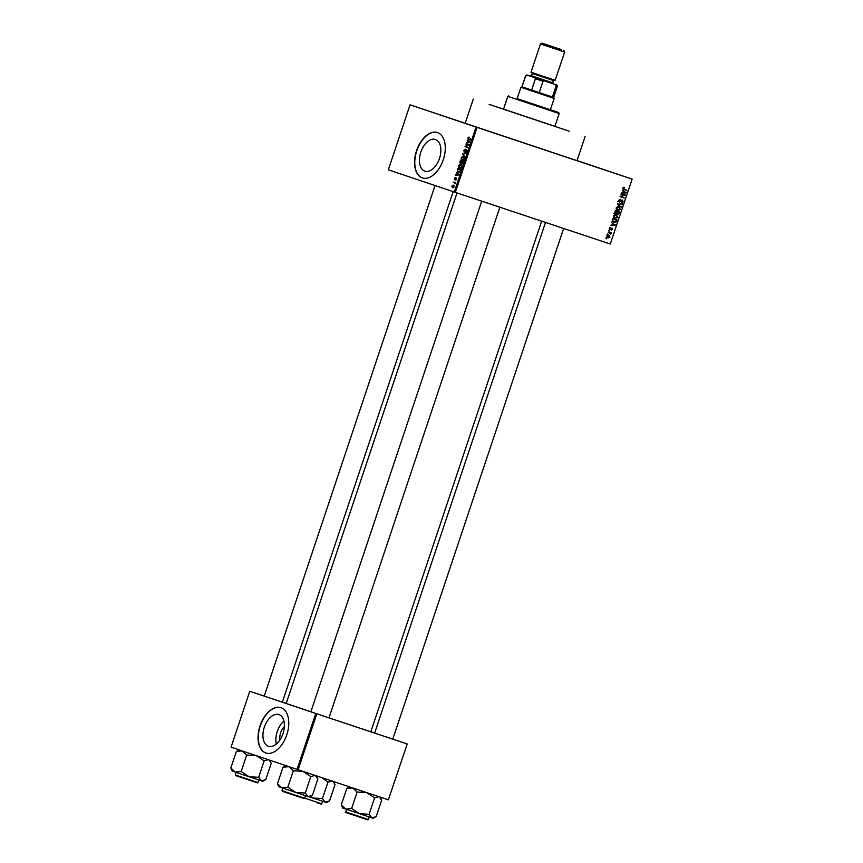 <?xml version="1.0" encoding="UTF-8"?>
<svg xmlns="http://www.w3.org/2000/svg" width="863" height="863" viewBox="0 0 863 863"><rect width="100%" height="100%" fill="white"/><g stroke="black" fill="none" stroke-linecap="round" stroke-linejoin="round"><path stroke-width="1.29" d="M443.043 115.869L422.557 109.029L443.043 115.869M617.476 174.186L596.991 167.346L617.476 174.186M489.407 131.478L468.933 124.639L489.407 131.478M268.361 746.236A16.699 9.86 -71.6 0 0 268.371 746.247A16.699 9.86 -71.6 0 0 283.01 733.539A16.699 9.86 -71.6 0 0 278.954 714.564A16.699 9.86 -71.6 0 0 278.932 714.564A16.699 9.86 -71.6 0 0 264.305 727.272A16.699 9.86 -71.6 0 0 268.361 746.236M265.826 752.989A23.894 14.11 -71.6 0 0 265.847 752.989A23.894 14.11 -71.6 0 0 286.796 734.801A23.894 14.11 -71.6 0 0 280.993 707.66A23.894 14.11 -71.6 0 0 280.971 707.649A23.894 14.11 -71.6 0 0 260.033 725.837A23.894 14.11 -71.6 0 0 265.826 752.989M435.448 139.482A16.699 9.86 108.4 0 1 439.504 158.447A16.699 9.86 108.4 0 1 424.866 171.154A16.699 9.86 108.4 0 1 424.855 171.144A16.699 9.86 108.4 0 1 420.799 152.179A16.699 9.86 108.4 0 1 435.437 139.472A16.699 9.86 108.4 0 1 435.448 139.482M422.331 177.897A23.894 14.11 -71.6 0 0 422.352 177.897A23.894 14.11 -71.6 0 0 443.291 159.72A23.894 14.11 -71.6 0 0 437.487 132.568A23.894 14.11 -71.6 0 0 437.465 132.557A23.894 14.11 -71.6 0 0 416.527 150.745A23.894 14.11 -71.6 0 0 422.331 177.897M453.172 191.64L282.352 702.169L283.107 702.417L265.362 696.495L263.463 695.848L264.229 696.096L435.049 185.545M541.662 221.155L370.81 731.781L329.752 718.124L310.108 711.554L310.863 711.802L481.716 201.165M563.647 228.49L392.773 739.149L373.895 732.827L374.65 733.075L545.502 222.438M503.539 109.137L554.909 126.322M410.054 104.833L388.318 169.806L454.305 192.028L476.052 127.055L410.054 104.833L577.013 160.68L585.103 136.505M457.023 192.934L286.192 703.464L310.874 711.781M496.883 107.023L569.235 131.198L503.517 109.202L507.811 96.365L559.181 113.549L554.887 126.397L569.235 131.198L496.883 107.023M606.754 236.106L608.803 235.297L609.968 237.174L607.94 237.994L606.754 236.106M608.124 232.169L611.392 232.73L610.777 234.197L610.335 233.01L608.124 232.169L609.731 232.708M609.332 228.382L610.724 227.541L610.033 229.375L612.029 228.059L612.557 229.429L611.295 230.248L611.932 228.555L609.947 229.882L609.332 228.382M612.255 219.849L612.719 218.436L616.991 219.86L616.204 221.942L613.798 222.384L612.255 219.849M614.866 212.028L615.362 210.54L619.634 211.964L619.138 213.452L617.617 214.423L616.894 213.603L615.632 213.905L614.866 212.028L615.783 213.431L617.196 211.683L615.707 211.187L615.362 212.201M617.444 204.315L622.352 203.841L618.037 204.218L621.209 207.249L617.444 204.315M620.875 194.056L625.308 194.995L621.036 196.397L624.294 198.026L620.033 196.602L624.294 195.2L620.875 194.056L624.294 195.2M623.42 187.282L624.542 187.336L623.507 188.749L626.829 190.464L623.927 189.504L622.87 187.94L623.42 187.282M476.052 127.055L477.099 127.411L455.362 192.384L610.26 244.024L632.158 179.116L610.26 244.024M477.099 127.411L631.996 179.062M622.223 190.033L626.009 192.913L621.22 193.032L622.806 192.535L623.366 190.874L622.223 190.033M618.685 200.443L620.659 199.331L619.17 200.648L619.569 201.866L622.385 200.054L623.097 201.813L621.328 202.837L622.59 201.662L621.716 200.54L619.418 202.352L618.685 200.443M617.293 206.818L618.911 206.84L620.54 209.439L617.725 210.561L616.355 209.569L616.16 207.983L617.293 206.818M614.65 214.725L616.268 214.736L617.897 217.336L615.082 218.458L613.712 217.476L613.517 215.879L614.65 214.725L616.106 215.211L614.014 216.041L615.254 217.983L617.897 217.336M611.382 222.449L615.157 225.329L610.378 225.437L611.964 224.952L612.514 223.28L611.382 222.449M608.588 230.799L609.192 231.004M607.487 234.1L608.091 234.294M605.966 238.63L606.581 238.835M577.056 160.561L632.158 179.116M456.398 172.427L459.202 174.445L455.394 175.426L456.635 174.822L457.196 173.161L456.398 172.427L457.476 172.783M459.504 164.65L460.734 164.542L461.748 166.947L459.526 168.263L458.566 167.411L458.555 165.869L459.504 164.65L461.737 165.394M462.147 156.753L463.377 156.645L464.391 159.051L462.169 160.367L461.209 159.504L461.198 157.972L462.147 156.753L464.38 157.498L463.204 157.12L461.198 157.972M463.722 150.432L465.308 149.191L464.067 150.594L464.272 151.748L466.549 149.763L466.948 151.424L465.535 152.557L466.581 151.316L466.009 150.291L464.121 152.233L464.089 150.55M467.25 140.011L469.882 142.524L466.247 143.01L467.487 142.406L468.037 140.745L467.25 140.011L468.318 140.367M468.372 137.249L469.224 137.217L468.318 138.673L470.702 140.076L468.577 139.364L467.897 137.929L469.148 137.508M465.901 144.045L469.181 144.617L465.826 146.311L468.167 147.638L465.049 146.581L468.393 144.887L465.901 144.045L468.501 144.38M462.471 154.304L466.225 153.452L462.924 154.153L465.081 156.861L462.471 154.304L463.431 154.628M459.882 162.017L460.389 160.529L463.507 161.575L461.781 164.132L461.295 163.387L460.313 163.787L459.882 162.017L460.475 163.301L461.683 161.5L460.583 161.133L460.249 162.147M457.271 169.828L457.746 168.425L460.864 169.472L460.098 171.564L458.242 172.179L457.638 169.957M454.37 178.371L455.491 177.444L454.812 179.277L456.441 177.843L456.721 179.148L455.707 180.043L456.322 178.339L454.715 179.784L454.693 178.479M453.151 182.158L455.578 182.438L454.995 183.927L454.758 182.805L453.151 182.158L455.049 182.805M451.781 186.095L453.409 185.146L454.132 186.883L452.536 187.832L451.781 186.095L452.676 187.347L453.819 186.764L453.248 185.631L452.104 186.214M503.528 109.159L489.159 104.401L503.528 109.159M264.229 696.085L249.774 691.263L231.068 747.164L297.055 769.386L315.761 713.485L316.818 713.83L298.113 769.742L388.361 799.828L407.228 743.982L388.361 799.828M316.818 713.83L407.066 743.928M370.82 731.727L374.671 733.021M392.784 739.116L407.228 743.982M282.363 702.126L286.214 703.41M249.774 691.263L315.761 713.485M298.113 769.742L297.055 769.386M455.362 192.384L454.305 192.028M437.595 132.6A23.894 14.11 -71.6 0 0 416.764 150.842A23.894 14.11 -71.6 0 0 422.471 177.94M281.09 707.692A23.894 14.11 -71.6 0 0 260.27 725.934A23.894 14.11 -71.6 0 0 265.977 753.032M283.938 721.112A16.699 9.86 -71.6 0 0 276.3 744.014M279.925 739.882A10.583 6.246 108.4 0 1 284.369 726.581M471.015 140.184L470.335 138.738M467.444 142.859L466.408 142.514M468.426 142.719L467.487 142.406M469.062 141.09L468.037 140.745M469.105 141.78L468.35 141.025L467.908 142.363L470.022 142.093M469.353 141.359L468.35 141.025M468.814 142.675L467.908 142.363M468.178 147.627L465.049 146.581M465.891 146.289L465.222 146.074M464.93 151.974L464.272 151.748M466.419 152.32L465.653 152.061M467.066 150.475L466.376 150.238M463.528 154.132L462.622 153.83M463.474 160.259L461.209 159.504M464.391 159.051L463.204 157.12M463.69 160.108L463.118 159.925L464.024 158.932M461.565 158.091L462.341 159.882L463.118 159.925M463.345 162.061L460.583 161.133M462.59 163.862L461.888 163.625L462.978 161.931M462.05 161.618L461.888 163.625M463.345 162.05L461.683 161.5M461.176 163.538L460.475 163.301M460.831 168.156L458.566 167.411M461.748 166.947L460.562 165.016L458.555 165.869M461.748 165.416L460.562 165.016M461.047 168.005L460.475 167.821L461.392 166.829M458.922 165.987L459.699 167.789L460.475 167.821M460.335 169.828L457.951 169.029L457.703 171.252L458.404 171.705L459.763 171.349L460.335 169.828L457.951 169.029M459.58 172.093L458.404 171.705M456.603 175.265L455.567 174.93M457.584 175.135L456.635 174.822M458.221 173.506L457.196 173.161M458.264 174.197L457.509 173.441L457.056 174.779L459.181 174.509M458.512 173.776L457.509 173.441M457.973 175.081L457.056 174.779M455.437 179.493L454.812 179.277M456.419 179.741L455.826 179.547M455.416 182.924L454.326 182.557M454.197 185.944L453.248 185.631M453.625 187.67L452.676 187.347M623.194 187.422L624.434 187.843M622.806 188.512L623.507 188.749M625.2 189.385L626.829 190.464M625.039 189.871L623.722 189.429M624.726 191.92L626.171 192.406M624.855 192.525L626.009 192.913M624.898 192.061L623.809 191.198L623.356 192.535L625.632 192.546L624.898 192.061M624.24 195.211L625.136 195.513M620.195 196.117L621.036 196.397M622.676 196.947L624.294 198.026M622.514 197.422L620.033 196.591M619.418 199.439L620.551 199.828M618.631 201.543L619.569 201.866M622.201 200.529L621.371 200.248M618.9 201.359L617.638 201.748M620.713 203.841L622.18 204.337M619.947 206.257L621.382 206.742M618.048 206.689L618.577 207.26M617.638 210L616.872 210.13M620.033 209.278L618.749 207.314L616.657 208.145L617.897 210.087L620.033 209.278M617.293 206.829L618.749 207.314M616.344 209.558L617.897 210.087M617.843 211.37L617.714 213.916L618.976 212.276L615.912 211.252L618.976 212.276M616.344 213.42L616.894 213.603M615.114 212.999L613.852 213.312M617.196 211.683L615.707 211.187M616.905 213.646L617.714 213.916M616.7 213.075L617.272 213.269M614.769 213.085L615.783 213.431M615.405 214.585L615.934 215.157M615.006 217.897L614.229 218.026M617.401 217.174L616.106 215.211M613.701 217.465L615.254 217.983M615.664 221.759L616.204 221.942M614.424 221.338L612.018 221.78M616.333 220.173L612.568 218.911L612.989 221.37L613.971 221.91L615.729 221.683L616.333 220.173L613.064 219.083M612.331 221.349L613.971 221.91M612.201 221.101L612.989 221.37M613.884 224.337L615.33 224.822M614.003 224.941L615.157 225.329M614.057 224.477L612.967 223.614L612.514 224.952L614.79 224.963L614.057 224.477M609.742 227.746L610.616 228.037M609.256 229.116L610.033 229.375M611.155 228.296L611.932 228.555M611.036 228.425L611.63 228.63M609.602 232.136L611.231 233.204M609.451 232.611L610.734 233.042M608.954 232.438L609.31 233.193M610.54 233.614L611.09 233.797M607.023 234.704L608.178 236.57L606.16 237.39M606.765 237.055L609.968 237.174M609.526 237.012L608.642 235.782L607.185 236.268L608.07 237.498M607.358 235.351L608.642 235.782M517.131 98.63L558.674 112.546L559.181 113.549M517.142 98.619L558.674 112.546M239.364 749.958L236.343 751.554L242.309 750.939L246.699 755.039L256.214 755.61L264.154 760.875L268.49 759.699M230.842 767.994L232.298 771.101L235.232 772.094L230.842 767.994L236.343 751.554M241.198 771.49L235.232 772.094L249.137 776.765L241.198 771.49L246.699 755.039M258.652 777.326L249.137 776.765L261.413 780.853L258.652 777.326L264.154 760.875M269.019 759.947L271.252 763.226L265.75 779.677L261.413 780.853L262.708 781.274L264.51 780.379M520.918 87.314L521.932 86.807L553.658 97.422L554.154 98.436L520.918 87.314L517.12 98.652M553.42 83.064L530.756 75.48L553.42 83.064L553.927 84.078L526.732 74.973L525.783 75.502L521.996 86.829L531.64 90.076L535.427 78.749L534.747 77.681L544.542 80.96L543.01 81.284L539.224 92.621L552.417 97.023L556.204 85.685L555.179 84.509L556.948 85.081L553.917 84.056M544.542 80.96L555.179 84.509M526.969 75.059L534.747 77.681M543.01 81.284L535.427 78.749M525.783 75.502L526.959 75.879M553.658 97.422L557.444 86.095L556.204 85.685M561.737 49.72L542.083 43.15L561.737 49.72M540.465 43.959L531.015 72.212L555.189 80.291L564.639 52.039L540.465 43.959L542.083 43.15M309.526 796.894L325.2 802.126L322.438 798.599L312.924 798.027L309.946 796.678M316.581 776.128L317.854 776.322M322.028 777.714L327.951 782.148L322.438 798.599M327.951 782.148L332.277 780.972M333.086 781.403L335.038 784.499L329.537 800.94L325.2 802.126L326.494 802.547L328.296 801.651M285.998 765.664L282.978 767.261L288.954 766.646L293.344 770.745L302.859 771.317L310.799 776.581L315.135 775.406M277.476 783.701L278.943 786.808L281.867 787.8L277.476 783.701L282.978 767.261M287.843 787.196L281.867 787.8L295.782 792.461L287.843 787.196L293.344 770.745M305.297 793.032L295.782 792.461L308.059 796.56L305.297 793.032L310.799 776.581M315.319 775.47L317.886 778.933L312.384 795.384L308.059 796.56L309.353 796.981L311.155 796.085M359.569 813.733L371.845 817.833L369.084 814.305L359.569 813.733L351.629 808.469L345.664 809.073L341.263 804.974L342.73 808.081L359.569 813.733M349.742 786.959L346.764 788.523L352.74 787.919L357.131 792.018L366.646 792.579L374.585 797.854L369.084 814.305M357.131 792.018L351.629 808.469M374.585 797.854L378.922 796.678M379.105 796.743L381.673 800.206L376.171 816.646L371.845 817.833L373.14 818.253L374.941 817.358M346.764 788.523L341.263 804.974M470.702 140.076L468.577 139.364M469.752 142.546L468.889 142.255M458.911 174.962L458.048 174.671M622.816 188.587L624.057 189.008M617.606 203.851L618.771 204.251M617.466 204.251L618.642 204.65M610.691 228.922L611.263 229.116M256.915 782.698L235.319 774.963L257.983 782.547C256.311 782.914 260.108 783.604 252.913 781.371L235.675 775.589M554.391 80.032L553.42 80.55L532.266 73.474L531.511 75.739M304.661 798.113L321.77 803.82L322.622 801.263M321.77 803.82C320.097 804.176 323.895 804.866 316.699 802.644L320.702 803.971M303.549 798.404L281.953 790.67L304.617 798.253C302.945 798.609 306.743 799.311 299.558 797.078L282.309 791.295M367.336 819.677L363.345 818.351C352.913 814.586 342.978 812.115 345.739 811.943L368.404 819.526L369.256 816.97M368.404 819.526C366.732 819.882 370.529 820.573 363.345 818.351L346.505 812.709M473.291 99.094L465.211 123.269M508.814 95.858L507.811 96.365M257.983 782.547L258.835 779.99M235.319 774.963L236.171 772.407M269.839 760.217L270.691 761.943M328.986 717.876L499.86 207.217M554.154 98.436L550.367 109.774M521.932 86.807L525.718 75.48L526.732 74.973M556.948 85.081L557.444 86.095M530.756 75.48L529.753 75.987M552.665 82.816L553.42 80.55M531.802 72.47L532.266 73.474M563.841 50.432L564.639 52.039M333.679 781.598L334.477 783.216M304.617 798.253L305.47 795.697M281.953 790.67L282.805 788.113M316.441 775.848L317.336 777.649M345.739 811.943L346.592 809.386M380.227 797.121L381.122 798.911"/></g></svg>
